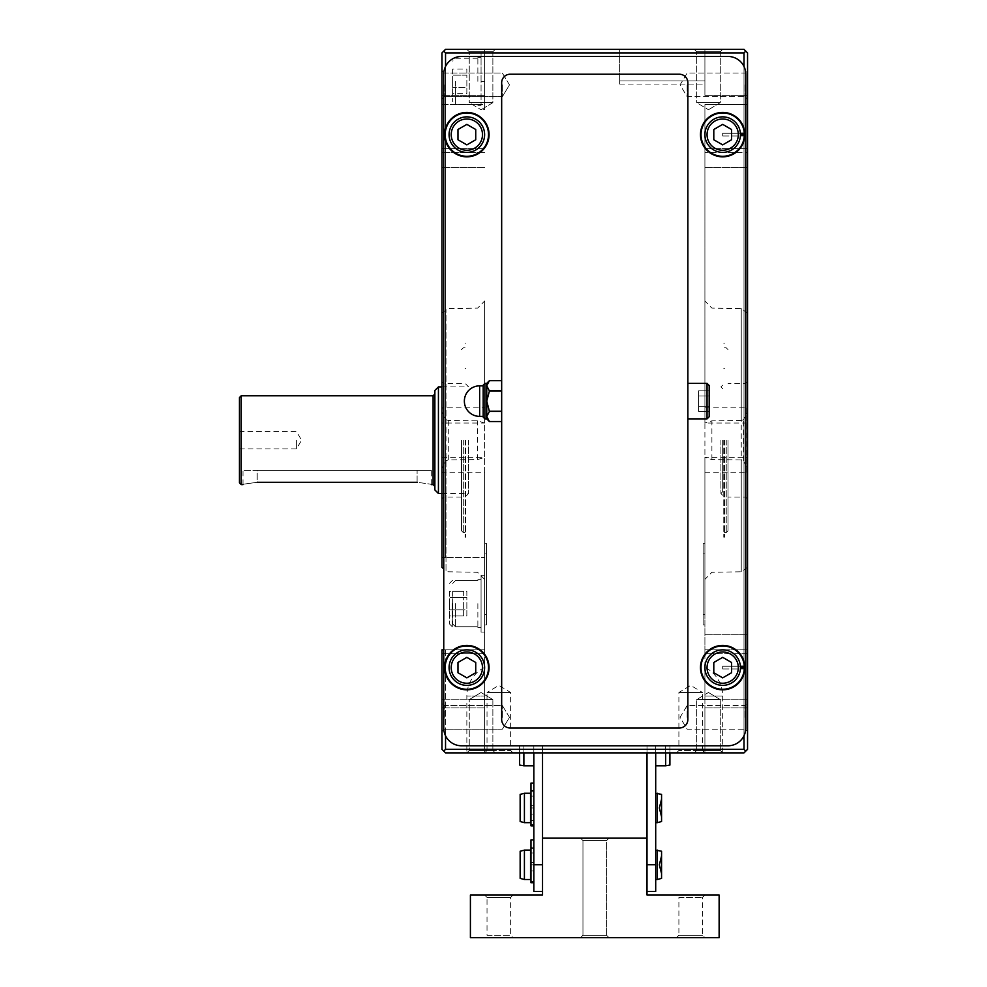 <?xml version="1.0" encoding="UTF-8"?>
<svg xmlns="http://www.w3.org/2000/svg" width="987" height="987" viewBox="0 0 987 987"><rect width="100%" height="100%" fill="white"/><g stroke="black" fill="none" stroke-linecap="round" stroke-linejoin="round"><path stroke-width="0.74" stroke-dasharray="4.93 3.7" d="M719.128 895.012L647.003 895.012L647.003 838.16L601.638 838.16L647.003 838.16L647.003 891.409L647.003 838.16L542.529 838.16L542.529 891.409L542.529 745.777L647.003 745.777L533.831 745.777L533.831 765.813L533.831 745.777L523.875 745.777L523.875 765.813L523.875 745.777L519.618 745.777L523.875 745.777L523.875 765.813L533.831 765.813L533.831 745.777L519.618 745.777L519.618 765.061L519.618 745.777L523.875 745.777L519.618 745.777L519.618 765.061L523.875 765.813M669.914 752.884L669.914 745.777L669.914 752.884L669.914 745.777L669.914 752.884L665.657 752.884L669.914 752.884L665.657 752.884L665.657 745.777L669.914 745.777L655.701 745.777L669.914 745.777L655.701 745.777L669.914 745.777L655.701 745.777L655.701 765.813L655.701 745.777L655.701 765.813L655.701 745.777L655.701 752.884L665.657 752.884L665.657 745.777L655.701 745.777L655.701 752.884L665.657 752.884L533.831 752.884L655.701 752.884L655.701 745.777L655.701 752.884L655.701 745.777L655.701 752.884L669.914 752.884L669.914 745.777L669.914 765.061L669.914 745.777L665.657 745.777L665.657 765.813L665.657 745.777L669.914 745.777L669.914 765.061L655.701 765.813M470.404 895.012L542.529 895.012L542.529 838.16L601.638 838.16L542.529 838.16L542.529 745.777L519.618 745.777L533.831 745.777L533.831 765.813M523.875 752.884L523.875 745.777L533.831 745.777L533.831 752.884L519.618 752.884L519.618 745.777L533.831 745.777L533.831 752.884L533.831 745.777L533.831 752.884L533.831 745.777L533.831 752.884L519.618 752.884L523.875 752.884L523.875 745.777L523.875 752.884L523.875 745.777L523.875 752.884L519.618 752.884L519.618 745.777L519.618 752.884M665.657 752.884L665.657 765.813M647.003 891.409L655.701 891.409L655.701 745.777L647.003 745.777L647.003 838.16L647.003 745.777L655.701 745.777L655.701 752.884M533.831 807.958L533.831 790.34L533.831 807.958L533.745 793.967L533.831 807.958L530.981 807.958L530.981 814.139L530.981 807.958L533.831 807.958M533.831 850.819L533.745 864.809L533.831 850.819M533.831 847.364L533.831 862.589L533.831 847.364L530.981 847.191L530.981 852.978L533.745 852.978L530.981 852.978L533.745 852.978L530.981 852.978L530.981 870.99L530.981 864.809L533.831 864.809L533.831 862.589L533.831 864.809L530.981 864.809L530.981 870.99L533.745 870.99L533.745 879.516L533.745 870.99L533.745 879.516L533.745 870.99L530.981 870.99L530.981 864.809L533.831 864.809L530.981 864.809L530.981 847.364L533.831 847.364M657.305 879.516L657.305 850.103L661.561 851.238L661.561 878.381L661.561 851.238L661.561 855.988L659.341 864.809L661.561 873.631L659.341 864.809L661.561 855.988L661.561 878.381L657.305 879.516L657.305 850.103L657.305 879.516L655.701 879.516L655.701 850.103L655.701 879.516M661.561 873.631L659.341 864.809L661.561 855.988M661.561 794.387L661.561 821.529M657.305 793.252L657.305 822.664M661.561 816.78L659.341 807.958L661.561 799.137M533.831 873.655L533.831 882.711L533.831 873.655M530.537 864.809L530.537 850.103L530.537 879.516L524.418 879.516L524.418 850.103L524.418 879.516L524.418 850.103L530.537 850.103L530.537 864.809M524.418 850.103L520.149 851.238L520.149 878.381L520.149 851.238L520.149 878.381L524.418 879.516M542.529 745.777L542.529 752.884L542.529 745.777M542.529 891.409L533.831 891.409L533.831 752.884M533.831 825.255L533.831 783.086L533.831 825.255L530.981 825.255L530.981 814.139L533.745 814.139L533.745 822.664L533.745 814.139L530.981 814.139L530.981 825.86L530.981 783.086M533.831 882.107L530.981 882.107L533.831 882.711L533.831 839.937L533.831 882.711L533.831 839.937L533.831 882.107L530.981 882.107L530.981 870.99L533.745 870.99L530.981 870.99L530.981 882.711L530.981 839.937L530.981 882.711L530.981 839.937L533.831 839.937M676.49 895.012L704.915 895.012L676.49 895.012L678.896 897.417L702.51 897.417L678.896 897.417L678.896 935.244L702.51 935.244L678.896 935.244L676.49 937.65L704.915 937.65L676.49 937.65M580.553 937.65L608.979 937.65L580.553 937.65L608.979 937.65L580.553 937.65L582.959 935.244L606.573 935.244L582.959 935.244L582.959 840.566L606.573 840.566L582.959 840.566L580.553 838.16L608.979 838.16L580.553 838.16L587.894 838.16L580.553 838.16L582.959 840.566L606.573 840.566L582.959 840.566L582.959 935.244L606.573 935.244L582.959 935.244L580.553 937.65M484.617 937.65L513.043 937.65L484.617 937.65L487.023 935.244L510.637 935.244L487.023 935.244L487.023 897.417L510.637 897.417L487.023 897.417L484.617 895.012L513.043 895.012L484.617 895.012M470.404 937.65L719.128 937.65M655.701 864.809L655.701 850.103L655.701 864.809M655.701 807.958L655.701 822.664L655.701 807.958M530.537 793.252L530.537 822.664M530.981 796.127L533.745 796.127L530.981 796.127L530.981 791.71L530.981 796.127M524.418 793.252L524.418 822.664M520.149 794.387L520.149 821.529M587.894 838.16L601.638 838.16L587.894 838.16M530.981 864.809L530.981 862.589L530.981 864.809L533.831 864.809L530.981 864.809M530.981 807.958L530.981 790.34L530.981 807.958M501.667 411.209L501.667 391.025L501.667 411.209L501.667 391.025L501.667 411.209L489.416 411.209L486.751 416.502L489.416 421.548L501.667 421.548L501.667 411.209L501.667 421.548L489.416 421.548L486.751 418.883L484.975 418.883L484.975 383.351L484.975 418.883L484.975 383.351L484.975 418.883L484.975 383.351L484.975 418.883L486.751 418.883L486.751 416.502L486.751 418.883L486.751 416.502L489.416 411.456L486.751 401.117L489.416 390.778L486.751 385.732L489.416 380.686L501.667 380.686L501.667 391.025L501.667 380.686L501.667 390.778L501.667 380.686L489.416 380.686L486.751 385.732L486.751 383.351L486.751 385.732L489.416 390.778L501.667 390.778L489.416 390.778L501.667 391.025L501.667 411.456L501.667 391.025L501.667 411.209L501.667 391.025L489.416 391.025L486.751 401.117L486.751 385.732L486.751 401.117L489.416 411.209L501.667 411.209L489.416 411.209L486.751 401.117L486.751 416.502L486.751 401.117L489.416 391.025L486.751 385.732L489.416 380.686L501.667 380.686L489.416 380.686L501.667 380.686L489.416 380.686L486.751 385.732L486.751 401.117L486.751 385.732L489.416 390.778L501.667 390.778L489.416 391.025L501.667 390.778L489.416 391.025L501.667 391.025L489.416 391.025L486.751 385.732L489.416 380.686L486.751 385.732L486.751 383.351L486.751 416.502L489.416 421.548L501.667 421.548L501.667 411.456L501.667 421.548L501.667 411.456L501.667 421.548L489.416 421.548L501.667 421.548L489.416 421.548L501.667 421.548L489.416 421.548L486.751 416.502L486.751 418.883L486.751 416.502L489.416 411.456L501.667 411.456L489.416 411.209L486.751 416.502L486.751 401.117L489.416 391.025L486.751 401.117L489.416 411.209L501.667 411.456L489.416 411.456L501.667 411.209L489.416 411.456L501.667 411.456L489.416 411.456L486.751 401.117L486.751 385.732L489.416 391.025L486.751 385.732L489.416 380.686L501.667 380.686L489.416 380.686L486.751 383.351L489.416 380.686L501.667 380.686L501.667 391.025L489.416 391.025L486.751 401.117L486.751 416.502L489.416 411.456L486.751 416.502L489.416 421.548L486.751 416.502L486.751 401.117L489.416 391.025M740.398 133.27L722.681 133.27L740.398 133.27A17.766 17.766 0 0 0 722.003 116.873A17.766 17.766 0 0 0 704.915 134.627A17.766 17.766 0 0 0 722.472 152.393A17.766 17.766 0 0 0 740.398 133.27A17.766 17.766 0 0 0 722.003 116.873A17.766 17.766 0 0 0 704.915 134.627A17.766 17.766 0 0 0 722.472 152.393A17.766 17.766 0 0 0 740.398 133.27L744.309 133.27L744.346 134.207A21.677 21.677 0 0 0 711.997 115.775A21.677 21.677 0 0 0 711.183 152.997A21.677 21.677 0 0 0 744.309 135.984L722.681 135.984L722.681 133.27L722.681 135.984L722.681 133.27L722.681 135.984L744.309 135.984L744.346 135.046L744.309 135.984A21.677 21.677 0 0 1 711.183 152.997A21.677 21.677 0 0 1 711.997 115.775A21.677 21.677 0 0 1 744.346 134.207L740.447 134.207M740.398 666.25L722.681 666.25L740.398 666.25A17.766 17.766 0 0 0 722.003 649.853A17.766 17.766 0 0 0 704.915 667.607A17.766 17.766 0 0 0 722.472 685.373A17.766 17.766 0 0 0 740.398 666.25A17.766 17.766 0 0 0 722.003 649.853A17.766 17.766 0 0 0 704.915 667.607A17.766 17.766 0 0 0 722.472 685.373A17.766 17.766 0 0 0 740.398 666.25L744.309 666.25L744.346 667.187A21.677 21.677 0 0 0 711.997 648.755A21.677 21.677 0 0 0 711.183 685.977A21.677 21.677 0 0 0 744.309 668.964L722.681 668.964L722.681 666.25L722.681 668.964L722.681 666.25L722.681 668.964L744.309 668.964L744.346 668.026L744.309 668.964A21.677 21.677 0 0 1 711.183 685.977A21.677 21.677 0 0 1 711.997 648.755A21.677 21.677 0 0 1 744.346 667.187L740.447 667.187M676.49 752.884L678.896 750.478L678.896 692.479L690.703 685.385L702.51 692.479L678.896 692.479L702.51 692.479L702.51 750.478L678.896 750.478L702.51 750.478L704.915 752.884L704.915 696.032L722.681 696.032L704.915 696.032L704.915 667.385L704.915 752.884L704.915 707.938L704.915 752.884L676.49 752.884L744.001 752.884L747.554 749.33L747.554 52.903L744.001 49.35L619.639 49.35L619.639 80.946L619.639 49.35L704.915 49.35L704.915 95.357L704.915 49.35L704.915 84.055L704.915 49.35L744.001 49.35L745.777 51.127L744.001 52.903L744.001 749.33L445.532 749.33L445.532 649.841L443.755 649.841L443.755 728.011A17.766 17.766 0 0 0 461.521 745.777L728.011 745.777A17.766 17.766 0 0 0 745.777 728.011L745.777 74.222A17.766 17.766 0 0 0 728.011 56.456L461.521 56.456A17.766 17.766 0 0 0 443.755 74.222L443.755 728.011A17.766 17.766 0 0 0 461.521 745.777L728.011 745.777A17.766 17.766 0 0 0 745.777 728.011L745.777 74.222A17.766 17.766 0 0 0 728.011 56.456L461.521 56.456A17.766 17.766 0 0 0 443.755 74.222L443.755 568.931L446.001 570.905L446.001 309.499L446.001 419.722L448.283 420.462L477.634 420.832L484.617 423.041L484.617 407.853L441.979 407.853L441.979 148.605L441.979 557.458L441.979 313.027L441.979 411.53L446.001 419.722M444.643 134.627A22.207 22.207 0 0 0 477.955 153.861A22.207 22.207 0 0 0 477.955 115.393A22.207 22.207 0 0 0 444.643 134.627A22.207 22.207 0 0 0 477.955 153.861A22.207 22.207 0 0 0 477.955 115.393A22.207 22.207 0 0 0 444.643 134.627A22.207 22.207 0 0 0 477.955 153.861A22.207 22.207 0 0 0 477.955 115.393A22.207 22.207 0 0 0 444.643 134.627M700.474 134.627A22.207 22.207 0 0 0 733.785 153.861A22.207 22.207 0 0 0 733.785 115.393A22.207 22.207 0 0 0 700.474 134.627A22.207 22.207 0 0 0 733.785 153.861A22.207 22.207 0 0 0 733.785 115.393A22.207 22.207 0 0 0 700.474 134.627A22.207 22.207 0 0 0 733.785 153.861A22.207 22.207 0 0 0 733.785 115.393A22.207 22.207 0 0 0 700.474 134.627M444.643 667.607A22.207 22.207 0 0 0 477.955 686.841A22.207 22.207 0 0 0 477.955 648.373A22.207 22.207 0 0 0 444.643 667.607A22.207 22.207 0 0 0 477.955 686.841A22.207 22.207 0 0 0 477.955 648.373A22.207 22.207 0 0 0 444.643 667.607A22.207 22.207 0 0 0 477.955 686.841A22.207 22.207 0 0 0 477.955 648.373A22.207 22.207 0 0 0 444.643 667.607M700.474 667.607A22.207 22.207 0 0 0 733.785 686.841A22.207 22.207 0 0 0 733.785 648.373A22.207 22.207 0 0 0 700.474 667.607A22.207 22.207 0 0 0 733.785 686.841A22.207 22.207 0 0 0 733.785 648.373A22.207 22.207 0 0 0 700.474 667.607A22.207 22.207 0 0 0 733.785 686.841A22.207 22.207 0 0 0 733.785 648.373A22.207 22.207 0 0 0 700.474 667.607M679.327 728.011A8.525 8.525 0 0 0 687.865 719.486L687.865 82.748A8.525 8.525 0 0 0 679.327 74.222L510.205 74.222A8.525 8.525 0 0 0 501.667 82.748L501.667 719.486A8.525 8.525 0 0 0 510.205 728.011L679.327 728.011A8.525 8.525 0 0 0 687.865 719.486L687.865 82.748A8.525 8.525 0 0 0 679.327 74.222L510.205 74.222A8.525 8.525 0 0 0 501.667 82.748L501.667 719.486A8.525 8.525 0 0 0 510.205 728.011L679.327 728.011A8.525 8.525 0 0 0 687.865 719.486L687.865 82.748A8.525 8.525 0 0 0 679.327 74.222L510.205 74.222A8.525 8.525 0 0 0 501.667 82.748L501.667 719.486A8.525 8.525 0 0 0 510.205 728.011L679.327 728.011M687.865 401.117L687.865 418.883L687.865 401.117M445.174 667.607A21.677 21.677 0 0 0 477.683 686.372A21.677 21.677 0 0 0 477.683 648.841A21.677 21.677 0 0 0 445.174 667.607A21.677 21.677 0 0 0 477.683 686.372A21.677 21.677 0 0 0 477.683 648.841A21.677 21.677 0 0 0 445.174 667.607A21.677 21.677 0 0 0 477.683 686.372A21.677 21.677 0 0 0 477.683 648.841A21.677 21.677 0 0 0 445.174 667.607M449.085 667.607A17.766 17.766 0 0 0 475.734 682.992A17.766 17.766 0 0 0 475.734 652.222A17.766 17.766 0 0 0 449.085 667.607A17.766 17.766 0 0 0 475.734 682.992A17.766 17.766 0 0 0 475.734 652.222A17.766 17.766 0 0 0 449.085 667.607A17.766 17.766 0 0 0 475.734 682.992A17.766 17.766 0 0 0 475.734 652.222A17.766 17.766 0 0 0 449.085 667.607M445.174 134.627A21.677 21.677 0 0 0 477.683 153.392A21.677 21.677 0 0 0 477.683 115.861A21.677 21.677 0 0 0 445.174 134.627A21.677 21.677 0 0 0 477.683 153.392A21.677 21.677 0 0 0 477.683 115.861A21.677 21.677 0 0 0 445.174 134.627A21.677 21.677 0 0 0 477.683 153.392A21.677 21.677 0 0 0 477.683 115.861A21.677 21.677 0 0 0 445.174 134.627M449.085 134.627A17.766 17.766 0 0 0 475.734 150.012A17.766 17.766 0 0 0 475.734 119.242A17.766 17.766 0 0 0 449.085 134.627A17.766 17.766 0 0 0 475.734 150.012A17.766 17.766 0 0 0 475.734 119.242A17.766 17.766 0 0 0 449.085 134.627A17.766 17.766 0 0 0 475.734 150.012A17.766 17.766 0 0 0 475.734 119.242A17.766 17.766 0 0 0 449.085 134.627M740.447 668.026L744.346 668.026A21.677 21.677 0 0 1 711.997 686.458A21.677 21.677 0 0 1 711.183 649.236A21.677 21.677 0 0 1 744.309 666.25M740.447 135.046L744.346 135.046A21.677 21.677 0 0 1 711.997 153.478A21.677 21.677 0 0 1 711.183 116.256A21.677 21.677 0 0 1 744.309 133.27M731.564 662.474L722.681 657.354L713.798 662.474L713.798 672.739L722.681 677.859L731.564 672.739L731.564 662.474L731.564 672.739L722.681 677.859L713.798 672.739L713.798 662.474L722.681 657.354L731.564 662.474L731.564 672.739L722.681 677.859L713.798 672.739L713.798 662.474L722.681 657.354L731.564 662.474M475.734 129.494L466.851 124.374L457.968 129.494L457.968 139.759L466.851 144.879L475.734 139.759L475.734 129.494L475.734 139.759L466.851 144.879L457.968 139.759L457.968 129.494L466.851 124.374L475.734 129.494L475.734 139.759L466.851 144.879L457.968 139.759L457.968 129.494L466.851 124.374L475.734 129.494M731.564 129.494L722.681 124.374L713.798 129.494L713.798 139.759L722.681 144.879L731.564 139.759L731.564 129.494L731.564 139.759L722.681 144.879L713.798 139.759L713.798 129.494L722.681 124.374L731.564 129.494L731.564 139.759L722.681 144.879L713.798 139.759L713.798 129.494L722.681 124.374L731.564 129.494M475.734 662.474L466.851 657.354L457.968 662.474L457.968 672.739L466.851 677.859L475.734 672.739L475.734 662.474L475.734 672.739L466.851 677.859L457.968 672.739L457.968 662.474L466.851 657.354L475.734 662.474L475.734 672.739L466.851 677.859L457.968 672.739L457.968 662.474L466.851 657.354L475.734 662.474M709.184 401.117L709.184 416.748L709.184 385.485L709.184 416.748L709.184 385.485L709.184 416.748L709.184 385.485L709.184 416.748L707.05 418.883L707.05 383.351L707.05 418.883L707.05 383.351L707.05 418.883L707.05 383.351L707.05 418.883L687.865 418.883L707.05 418.883L707.05 383.351L687.865 383.351L707.05 383.351L709.184 385.485L709.184 401.117M709.184 411.369L709.184 390.864L709.184 411.369L709.184 390.864L709.184 411.369L698.525 411.369L698.525 406.249L709.184 406.249L698.525 406.249L698.525 411.369L709.184 411.369L698.525 411.369L698.525 395.984L698.525 406.249L709.184 406.249L698.525 406.249L698.525 411.369L698.525 395.984L709.184 395.984L709.184 390.864L709.184 395.984L709.184 390.864L709.184 395.984L698.525 395.984L698.525 390.864L709.184 390.864L698.525 390.864L698.525 406.249L698.525 395.984L709.184 395.984L698.525 395.984L698.525 390.864L698.525 395.984L709.184 395.984L698.525 395.984L698.525 390.864L709.184 390.864L698.525 390.864L698.525 406.249L709.184 406.249L698.525 406.249L698.525 411.369L709.184 411.369M483.198 401.117L483.198 417.106L483.198 401.117M501.667 411.456L489.416 411.456L486.751 401.117L489.416 411.209M501.667 391.025L489.416 390.778M486.751 418.883L489.416 421.548L501.667 421.548L489.416 421.548L486.751 418.883L484.975 418.883L484.975 383.351L486.751 383.351L486.751 416.502L489.416 411.456M728.011 745.777A17.766 17.766 0 0 0 745.777 728.011L745.777 74.222A17.766 17.766 0 0 0 728.011 56.456L461.521 56.456A17.766 17.766 0 0 0 443.755 74.222L443.755 728.011A17.766 17.766 0 0 0 461.521 745.777L728.011 745.777M501.667 390.778L501.667 380.686L501.667 390.778L501.667 380.686L489.416 380.686L486.751 383.351L484.975 383.351L483.198 385.127L483.198 417.106L484.975 418.883L483.198 417.106M707.05 667.607A15.632 15.632 0 0 0 730.503 681.141A15.632 15.632 0 0 0 730.503 654.073A15.632 15.632 0 0 0 707.05 667.607M704.915 667.607A17.766 17.766 0 0 0 731.564 682.992A17.766 17.766 0 0 0 731.564 652.222A17.766 17.766 0 0 0 704.915 667.607M451.219 667.607A15.632 15.632 0 0 0 474.673 681.141A15.632 15.632 0 0 0 474.673 654.073A15.632 15.632 0 0 0 451.219 667.607M707.05 134.627A15.632 15.632 0 0 0 730.503 148.161A15.632 15.632 0 0 0 730.503 121.093A15.632 15.632 0 0 0 707.05 134.627M704.915 134.627A17.766 17.766 0 0 0 731.564 150.012A17.766 17.766 0 0 0 731.564 119.242A17.766 17.766 0 0 0 704.915 134.627M451.219 134.627A15.632 15.632 0 0 0 474.673 148.161A15.632 15.632 0 0 0 474.673 121.093A15.632 15.632 0 0 0 451.219 134.627M698.525 395.984L709.184 395.984L698.525 395.984L698.525 390.864L698.525 406.249L698.525 395.984M698.525 406.249L709.184 406.249L698.525 406.249L698.525 411.369L698.525 406.249M513.043 752.884L510.637 750.478L510.637 692.479L498.83 685.385L487.023 692.479L510.637 692.479L487.023 692.479L487.023 750.478L510.637 750.478L487.023 750.478L484.617 752.884L484.617 699.178L484.617 752.884L513.043 752.884L445.532 752.884L443.755 751.107L445.532 749.33M704.915 752.884L445.532 752.884L441.979 749.33L441.979 649.841L441.979 653.764L441.979 649.841L484.617 649.841L484.617 472.218L441.979 472.218L441.979 457.363L441.979 567.377M484.617 752.884L484.617 667.385L484.617 752.884L445.532 752.884L441.979 749.33L441.979 707.938L441.979 749.33L443.755 751.107M694.256 752.884L722.681 752.884L694.256 752.884L722.681 752.884L694.256 752.884L696.662 750.478L720.276 750.478L696.662 750.478L696.662 699.586L720.276 699.586L696.662 699.586L720.276 699.586L696.662 699.586L696.662 750.478L720.276 750.478L696.662 750.478L694.256 752.884M466.851 752.884L469.257 750.478L469.257 699.586L492.871 699.586L481.064 692.492L492.871 699.586L469.257 699.586L492.871 699.586L469.257 699.586L469.257 750.478L492.871 750.478L469.257 750.478L492.871 750.478L469.257 750.478L466.851 752.884L495.277 752.884L466.851 752.884L495.277 752.884L466.851 752.884L466.851 696.032L484.617 696.032L466.851 696.032A31.979 31.979 0 0 1 484.617 667.385M241.223 395.787L241.223 484.617M417.106 482.285L417.106 470.404L417.106 482.285C435.44 484.827 435.44 484.827 417.106 482.285L257.212 482.285C238.879 484.827 238.879 484.827 257.212 482.285L257.212 470.404L242.999 470.404L431.319 470.404L257.212 470.404L257.212 482.285M484.617 472.218L484.617 457.363L477.634 459.572L448.283 459.942L446.001 460.682L441.979 468.862M441.979 457.363L484.617 457.363L484.617 301.01L484.617 423.041L441.979 423.041L441.979 407.853M441.979 469.096L441.979 472.378M442.472 472.378L441.979 470.614M441.979 409.79L441.979 408.026M442.472 408.026L441.979 411.32M441.979 411.53L441.979 423.041M484.617 407.853L484.617 699.178L484.617 649.841L445.532 649.841L445.532 735.759M484.617 104.585L484.617 49.35L484.617 104.585L441.979 104.585L441.979 95.357L441.979 148.605L441.979 104.585L484.617 104.585M484.617 624.968L484.617 553.904L484.617 624.968L486.394 624.968L486.394 543.245L484.617 543.245L484.617 553.904L484.617 543.245L486.394 543.245L486.394 624.968L484.617 624.968M484.617 575.224L484.617 632.075L484.617 575.224L484.617 632.075L484.617 575.224L481.064 575.224L484.617 575.224L481.064 575.224L481.064 632.075L484.617 632.075L481.064 632.075L481.064 575.224L484.617 575.224M484.617 52.903L484.617 109.754L484.617 52.903L481.064 52.903L484.617 52.903M704.915 104.585L704.915 152.393L704.915 104.585L747.554 104.585L747.554 148.605L747.554 52.903L747.554 104.585L704.915 104.585M741.249 420.462L711.898 420.832L704.915 423.041L704.915 152.393L704.915 653.764L704.915 457.363L711.898 459.572L741.249 459.942L741.249 571.781L741.249 308.623L741.249 420.462L743.532 419.722L747.554 411.53L747.554 423.041L747.554 167.494L747.554 649.841L747.554 457.363L747.554 468.862L743.532 460.682L741.249 459.942M704.915 653.764L704.915 707.938L704.915 653.764L747.554 653.764L747.554 699.178L747.554 649.841L747.554 653.764L704.915 653.764M747.554 423.041L704.915 423.041L704.915 579.394L704.915 457.363L747.554 457.363M704.915 624.968L704.915 614.309L704.915 624.968L703.139 624.968L703.139 543.245L704.915 543.245L704.915 614.309L704.915 543.245L703.139 543.245L703.139 624.968L704.915 624.968M747.06 472.378L747.06 408.026M747.554 472.378L747.554 470.614M747.554 409.79L747.554 408.026M704.915 407.853L747.554 407.853M704.915 472.218L747.554 472.218M745.777 51.127L747.554 52.903L744.001 49.35L445.532 49.35L441.979 52.903L441.979 557.458L484.617 557.458L441.979 557.458L484.617 557.458L445.532 557.458L445.532 52.903L443.755 51.127L445.532 49.35L441.979 52.903L441.979 95.357L441.979 52.903L443.755 51.127M744.001 52.903L445.532 52.903M694.256 49.35L722.681 49.35L694.256 49.35L722.681 49.35L694.256 49.35L696.662 51.756L720.276 51.756L696.662 51.756L720.276 51.756L696.662 51.756L694.256 49.35M466.851 49.35L495.277 49.35L466.851 49.35L495.277 49.35L466.851 49.35L469.257 51.756L492.871 51.756L469.257 51.756L492.871 51.756L469.257 51.756L466.851 49.35M484.617 49.35L445.532 49.35L484.617 49.35M744.001 735.759L744.001 66.474M443.755 557.458L445.532 557.458L445.532 66.474M441.979 440.202L441.979 381.574L441.979 440.202M441.979 557.458L441.979 472.218M441.979 84.882L441.979 99.095L441.979 84.882M441.979 717.352L441.979 703.139L441.979 717.352M441.979 653.764L441.979 707.938L441.979 653.764L484.617 653.764L441.979 653.764M747.554 152.393L747.554 167.494L747.554 148.605L747.554 152.393L704.915 152.393L747.554 152.393M747.554 84.882L747.554 99.095L747.554 84.882M747.554 717.352L747.554 703.139L747.554 717.352M744.001 749.33L745.777 751.107L744.001 752.884L745.777 751.107M747.554 440.202L747.554 381.574L747.554 440.202M704.915 95.357L747.554 95.357L704.915 95.357M704.915 649.841L747.554 649.841L704.915 649.841M704.915 707.938L747.554 707.938L704.915 707.938M745.148 84.882L745.148 96.689L745.148 84.882M687.149 84.882L687.149 96.689L687.149 84.882M745.148 717.352L745.148 705.545L745.148 717.352M687.149 717.352L687.149 705.545L687.149 717.352M502.383 84.882L502.383 96.689L502.383 84.882M444.384 84.882L444.384 96.689L444.384 84.882M484.617 649.841L441.979 649.841L484.617 649.841M484.617 152.393L441.979 152.393L484.617 152.393M484.617 95.357L441.979 95.357L484.617 95.357M484.617 707.938L441.979 707.938L484.617 707.938M502.383 717.352L502.383 705.545L502.383 717.352M444.384 717.352L444.384 705.545L444.384 717.352M722.681 440.202L722.681 491.723L722.681 440.202M720.905 440.202L720.905 493.5L720.905 440.202M724.458 440.202L724.458 537.212L724.458 440.202M723.779 440.202L723.779 537.212L723.779 440.202M728.011 440.202L728.011 530.809L728.011 440.202M745.777 440.202L745.777 497.053L745.777 440.202M708.469 692.492L720.276 699.586L708.469 692.492L696.662 699.586L708.469 692.492M696.662 102.648L720.276 102.648L696.662 102.648L696.662 51.756L696.662 102.648L720.276 102.648L696.662 102.648L708.469 109.742L696.662 102.648M469.257 102.648L492.871 102.648L469.257 102.648L469.257 51.756L469.257 102.648L492.871 102.648L469.257 102.648L481.064 109.742L469.257 102.648M481.064 603.649L481.064 627.633L481.064 603.649M481.064 632.075L484.617 632.075L481.064 632.075L481.064 575.224L481.064 632.075M481.064 81.329L481.064 52.903L481.064 105.313L481.064 57.345L481.064 81.329L484.617 81.329L481.064 81.329M477.868 603.649L477.868 627.633L477.868 603.649M452.28 603.649L452.28 626.745L452.28 603.649M449.443 603.649L449.443 623.907L449.443 603.649M449.443 615.962L449.443 609.806L449.443 615.962L463.656 615.962L463.656 609.806L449.443 609.806L449.443 597.493L449.443 609.806L463.656 609.806L463.656 615.962M449.443 591.336L449.443 597.493L449.443 591.336L463.656 591.336L463.656 597.493L463.656 591.336M455.476 603.649L455.476 626.745L455.476 603.649M452.638 603.649L452.638 623.907L452.638 603.649M452.638 615.962L452.638 609.806L452.638 615.962L466.851 615.962L466.851 609.806L452.638 609.806L452.638 597.493L452.638 609.806L466.851 609.806L466.851 615.962M452.638 591.336L452.638 597.493L452.638 591.336L466.851 591.336L466.851 597.493L466.851 591.336M477.868 81.329L477.868 57.345L477.868 81.329M455.476 81.329L455.476 104.425L455.476 81.329M452.638 81.329L452.638 101.587L452.638 81.329M452.638 93.642L452.638 87.485L452.638 93.642L466.851 93.642L466.851 87.485L452.638 87.485L452.638 75.172L452.638 87.485L466.851 87.485L466.851 93.642M452.638 69.016L452.638 75.172L452.638 69.016L466.851 69.016L466.851 75.172L466.851 69.016M463.656 597.493L449.443 597.493L463.656 597.493L463.656 609.806L463.656 597.493M466.851 597.493L452.638 597.493L466.851 597.493L466.851 609.806L466.851 597.493M466.851 75.172L452.638 75.172L466.851 75.172L466.851 87.485L466.851 75.172M443.755 440.202L443.755 497.053L443.755 440.202M461.521 440.202L461.521 530.809L461.521 440.202M465.074 440.202L465.074 537.212L465.074 440.202M465.753 440.202L465.753 537.212L465.753 440.202M468.628 440.202L468.628 493.5L468.628 440.202M438.425 386.904L438.425 493.5M434.872 390.457L434.872 489.947M434.872 440.202L434.872 486.394L434.872 440.202M239.446 397.564L239.446 482.84M239.446 440.202L239.446 448.937L239.446 440.202M296.384 440.202L296.384 448.937L296.384 440.202M619.639 80.946L619.639 84.055L619.639 80.946L704.915 80.946L619.639 80.946M533.831 745.777L655.701 745.777L533.831 745.777M665.657 745.777L655.701 745.777L665.657 745.777M542.529 864.76L533.831 864.76M647.003 864.76L655.701 864.76M530.981 848.561L533.831 848.561L530.981 848.561M530.981 881.403L533.831 881.403L530.981 881.403M530.981 862.589L533.831 862.589L530.981 862.589M530.981 791.71L533.831 791.71L530.981 791.71M530.981 824.552L533.831 824.552L530.981 824.552M530.981 805.737L533.831 805.737L530.981 805.737M530.981 790.513L533.831 790.513L530.981 790.513M479.645 401.117L479.645 385.843A15.274 15.274 0 0 0 464.359 401.117A15.274 15.274 0 0 0 479.645 416.391L479.645 401.117M433.096 395.787L433.096 484.617M704.915 167.494L747.554 167.494L704.915 167.494M704.915 148.605L747.554 148.605L704.915 148.605M704.915 634.74L747.554 634.74L704.915 634.74M704.915 699.178L747.554 699.178L704.915 699.178M484.617 167.494L441.979 167.494L484.617 167.494M484.617 148.605L441.979 148.605L484.617 148.605M484.617 699.178L441.979 699.178L484.617 699.178M743.532 460.682L743.532 419.722M711.898 459.572L711.898 420.832M726.235 440.202L726.235 532.585L726.235 440.202M703.139 614.309L704.915 614.309L703.139 614.309M703.139 553.904L704.915 553.904L703.139 553.904M486.394 614.309L484.617 614.309L486.394 614.309M486.394 553.904L484.617 553.904L486.394 553.904M477.634 459.572L477.634 420.832M448.283 459.942L448.283 420.462M446.001 460.682L446.001 570.905L448.283 571.781L477.634 572.287L484.617 579.394M463.298 440.202L463.298 532.585L463.298 440.202M657.305 850.103L655.701 850.103M533.745 820.394L530.981 820.394M606.573 935.244L608.979 937.65L606.573 935.244L606.573 840.566L608.979 838.16L606.573 840.566L606.573 935.244M704.915 895.012L702.51 897.417L702.51 935.244L704.915 937.65M513.043 895.012L510.637 897.417L510.637 935.244L513.043 937.65M530.981 847.191L533.831 847.191L530.981 847.191M530.981 882.711L533.831 882.711M530.981 790.34L533.831 790.34L530.981 790.34M479.645 416.391L483.198 416.391L479.645 416.391A15.274 15.274 0 0 1 464.359 401.117A15.274 15.274 0 0 0 479.645 416.391L483.198 416.391M479.645 385.843L483.198 385.843L479.645 385.843A15.274 15.274 0 0 0 464.359 401.117A15.274 15.274 0 0 1 479.645 385.843L483.198 385.843M707.05 383.351L709.184 385.485L707.05 383.351L687.865 383.351M707.05 418.883L709.184 416.748L707.05 418.883L687.865 418.883M486.751 383.351L484.975 383.351L483.198 385.127M745.148 96.689L747.554 99.095L745.148 96.689L687.149 96.689L680.055 84.882L687.149 73.075L745.148 73.075L747.554 70.669L745.148 73.075L687.149 73.075L680.055 84.882L687.149 96.689L745.148 96.689M745.148 729.159L747.554 731.564L745.148 729.159L687.149 729.159L680.055 717.352L687.149 705.545L745.148 705.545L747.554 703.139L745.148 705.545L687.149 705.545L680.055 717.352L687.149 729.159L745.148 729.159M509.477 84.882L502.383 73.075L444.384 73.075L441.979 70.669L444.384 73.075L502.383 73.075L509.477 84.882L502.383 96.689L444.384 96.689L441.979 99.095L444.384 96.689L502.383 96.689L509.477 84.882M509.477 717.352L502.383 705.545L444.384 705.545L441.979 703.139L444.384 705.545L502.383 705.545L509.477 717.352L502.383 729.159L444.384 729.159L441.979 731.564L444.384 729.159L502.383 729.159L509.477 717.352M747.554 313.027L741.249 308.623L711.898 308.117L704.915 301.01M747.554 567.377L741.249 571.781L711.898 572.287L704.915 579.394M722.681 388.681L720.905 386.904L724.458 383.351M722.681 491.723L720.905 493.5L724.458 497.053M724.458 368.706L723.779 368.706M724.458 511.698L723.779 511.698M724.458 343.192L723.779 343.192M724.458 537.212L723.779 537.212M728.011 349.595L726.235 347.819L724.458 347.819M728.011 530.809L726.235 532.585L724.458 532.585M747.554 381.574L745.777 383.351L728.011 383.351M747.554 498.83L745.777 497.053L728.011 497.053M720.276 750.478L722.681 752.884L720.276 750.478L720.276 699.586L720.276 750.478M492.871 750.478L495.277 752.884L492.871 750.478L492.871 699.586L492.871 750.478M481.064 692.492L469.257 699.586L481.064 692.492M708.469 109.742L720.276 102.648L720.276 51.756L722.681 49.35L720.276 51.756L720.276 102.648L708.469 109.742M481.064 109.742L492.871 102.648L492.871 51.756L495.277 49.35L492.871 51.756L492.871 102.648L481.064 109.742L484.617 109.754M481.064 579.665L477.868 579.665L481.064 579.665M481.064 627.633L477.868 627.633L481.064 627.633M452.638 583.391L455.476 580.553L477.868 580.553L452.28 580.553L449.443 583.391M452.638 623.907L455.476 626.745L477.868 626.745L452.28 626.745L449.443 623.907M481.064 57.345L477.868 57.345M481.064 105.313L477.868 105.313M477.868 58.233L455.476 58.233L452.638 61.071M477.868 104.425L455.476 104.425L452.638 101.587M722.681 752.884L722.681 696.032A31.979 31.979 0 0 0 704.915 667.385M441.979 313.027L448.283 308.623L477.634 308.117L484.617 301.01M461.521 383.351L443.755 383.351L441.979 381.574M461.521 497.053L443.755 497.053L441.979 498.83M465.074 532.585L463.298 532.585L461.521 530.809M465.074 347.819L463.298 347.819L461.521 349.595M465.753 343.192L465.074 343.192M465.753 537.212L465.074 537.212M465.753 368.706L465.074 368.706M465.753 511.698L465.074 511.698M441.979 493.5L468.628 493.5L465.074 497.053M441.979 386.904L468.628 386.904L465.074 383.351M239.446 448.937L296.384 448.937L301.627 440.202L296.384 431.467L239.446 431.467M242.999 484.617L242.999 470.404M431.319 484.617L431.319 470.404M619.639 84.055L704.915 84.055"/><path stroke-width="1.48" d="M533.831 765.813L523.875 765.813L523.875 752.884M669.914 752.884L669.914 765.061L665.657 765.813L665.657 752.884M523.875 765.813L519.618 765.061L519.618 752.884M657.305 850.103L657.305 879.516L661.561 878.381L661.561 851.238L655.701 850.103M661.561 855.988L659.341 864.809L661.561 873.631M657.305 793.252L657.305 822.664L661.561 821.529L661.561 794.387L655.701 793.252M661.561 799.137L659.341 807.958L661.561 816.78M542.529 752.884L542.529 838.16L542.529 752.884M533.831 752.884L533.831 891.409L542.529 891.409M647.003 895.012L719.128 895.012L719.128 937.65L470.404 937.65L470.404 895.012L542.529 895.012L542.529 838.16L647.003 838.16L647.003 895.012M647.003 891.409L655.701 891.409L655.701 752.884M647.003 752.884L647.003 838.16L647.003 752.884M530.537 822.664L530.537 793.252L524.418 793.252L524.418 822.664L530.537 822.664M524.418 822.664L520.149 821.529L520.149 794.387L524.418 793.252M530.537 879.516L530.537 850.103L524.418 850.103L524.418 879.516L530.537 879.516M524.418 879.516L520.149 878.381L520.149 851.238L524.418 850.103M533.831 839.937L530.981 839.937L530.981 882.711L533.831 882.107M533.831 783.086L530.981 783.086L530.981 825.86L533.831 825.255M489.416 421.548L486.751 416.502L489.416 421.548L501.667 421.548L489.416 421.548L486.751 416.502L486.751 418.883L489.416 421.548M489.416 411.456L486.751 416.502L486.751 401.117L489.416 411.456L501.667 411.456M489.416 391.025L486.751 401.117L486.751 385.732L489.416 391.025L501.667 391.025M489.416 380.686L486.751 385.732L486.751 383.351L489.416 380.686L501.667 380.686L489.416 380.686M489.416 411.209L501.667 411.209M489.416 390.778L501.667 390.778M740.447 134.207L744.346 134.207L744.309 133.27A21.677 21.677 0 0 0 711.183 116.256A21.677 21.677 0 0 0 711.997 153.478A21.677 21.677 0 0 0 744.346 135.046L740.447 135.046M744.309 133.27L740.398 133.27M740.447 667.187L744.346 667.187L744.309 666.25A21.677 21.677 0 0 0 711.183 649.236A21.677 21.677 0 0 0 711.997 686.458A21.677 21.677 0 0 0 744.346 668.026L740.447 668.026M744.309 666.25L740.398 666.25M728.011 745.777A17.766 17.766 0 0 0 745.777 728.011L745.777 74.222A17.766 17.766 0 0 0 728.011 56.456L461.521 56.456A17.766 17.766 0 0 0 443.755 74.222L443.755 728.011A17.766 17.766 0 0 0 461.521 745.777L728.011 745.777M679.327 728.011A8.525 8.525 0 0 0 687.865 719.486L687.865 82.748A8.525 8.525 0 0 0 679.327 74.222L510.205 74.222A8.525 8.525 0 0 0 501.667 82.748L501.667 719.486A8.525 8.525 0 0 0 510.205 728.011L679.327 728.011M700.474 667.607A22.207 22.207 0 0 0 733.785 686.841A22.207 22.207 0 0 0 733.785 648.373A22.207 22.207 0 0 0 700.474 667.607M704.915 667.607A17.766 17.766 0 0 0 731.564 682.992A17.766 17.766 0 0 0 731.564 652.222A17.766 17.766 0 0 0 704.915 667.607M707.05 667.607A15.632 15.632 0 0 0 730.503 681.141A15.632 15.632 0 0 0 730.503 654.073A15.632 15.632 0 0 0 707.05 667.607M722.681 677.859L731.564 672.739L731.564 662.474L722.681 657.354L713.798 662.474L713.798 672.739L722.681 677.859M444.643 667.607A22.207 22.207 0 0 0 477.955 686.841A22.207 22.207 0 0 0 477.955 648.373A22.207 22.207 0 0 0 444.643 667.607M445.174 667.607A21.677 21.677 0 0 0 477.683 686.372A21.677 21.677 0 0 0 477.683 648.841A21.677 21.677 0 0 0 445.174 667.607M449.085 667.607A17.766 17.766 0 0 0 475.734 682.992A17.766 17.766 0 0 0 475.734 652.222A17.766 17.766 0 0 0 449.085 667.607M451.219 667.607A15.632 15.632 0 0 0 474.673 681.141A15.632 15.632 0 0 0 474.673 654.073A15.632 15.632 0 0 0 451.219 667.607M466.851 677.859L475.734 672.739L475.734 662.474L466.851 657.354L457.968 662.474L457.968 672.739L466.851 677.859M700.474 134.627A22.207 22.207 0 0 0 733.785 153.861A22.207 22.207 0 0 0 733.785 115.393A22.207 22.207 0 0 0 700.474 134.627M704.915 134.627A17.766 17.766 0 0 0 731.564 150.012A17.766 17.766 0 0 0 731.564 119.242A17.766 17.766 0 0 0 704.915 134.627M707.05 134.627A15.632 15.632 0 0 0 730.503 148.161A15.632 15.632 0 0 0 730.503 121.093A15.632 15.632 0 0 0 707.05 134.627M722.681 144.879L731.564 139.759L731.564 129.494L722.681 124.374L713.798 129.494L713.798 139.759L722.681 144.879M444.643 134.627A22.207 22.207 0 0 0 477.955 153.861A22.207 22.207 0 0 0 477.955 115.393A22.207 22.207 0 0 0 444.643 134.627M445.174 134.627A21.677 21.677 0 0 0 477.683 153.392A21.677 21.677 0 0 0 477.683 115.861A21.677 21.677 0 0 0 445.174 134.627M449.085 134.627A17.766 17.766 0 0 0 475.734 150.012A17.766 17.766 0 0 0 475.734 119.242A17.766 17.766 0 0 0 449.085 134.627M451.219 134.627A15.632 15.632 0 0 0 474.673 148.161A15.632 15.632 0 0 0 474.673 121.093A15.632 15.632 0 0 0 451.219 134.627M466.851 144.879L475.734 139.759L475.734 129.494L466.851 124.374L457.968 129.494L457.968 139.759L466.851 144.879M707.05 383.351L707.05 418.883L709.184 416.748L709.184 385.485L707.05 383.351L687.865 383.351M486.751 418.883L484.975 418.883L484.975 383.351L483.198 385.127L483.198 417.106L484.975 418.883L483.198 417.106M443.755 557.458L441.979 557.458L441.979 567.377L443.755 568.931L443.755 649.841L441.979 649.841L441.979 749.33L445.532 752.884L744.001 752.884L745.777 751.107L744.001 749.33L445.532 749.33L445.532 735.759M242.999 484.617L241.223 484.617L241.223 395.787L433.096 395.787L434.872 394.01M417.106 482.285C435.44 484.827 435.44 484.827 417.106 482.285L257.212 482.285C238.879 484.827 238.879 484.827 257.212 482.285M744.001 49.35L445.532 49.35L443.755 51.127L445.532 52.903L744.001 52.903L745.777 51.127L744.001 49.35M744.001 749.33L744.001 735.759M744.001 66.474L744.001 52.903M445.532 66.474L445.532 52.903M441.979 557.458L441.979 52.903L443.755 51.127M445.532 749.33L443.755 751.107M745.777 751.107L747.554 749.33L747.554 52.903L745.777 51.127M441.979 493.5L438.425 493.5L438.425 386.904L441.979 386.904M438.425 493.5L434.872 489.947L434.872 390.457L438.425 386.904M241.223 484.617L239.446 482.84L239.446 397.564L241.223 395.787M542.529 864.76L533.831 864.76M647.003 864.76L655.701 864.76M479.645 416.391A15.274 15.274 0 0 1 464.359 401.117A15.274 15.274 0 0 1 479.645 385.843L479.645 416.391L483.198 416.391M431.319 484.617L433.096 484.617L433.096 395.787M665.657 765.813L655.701 765.813M657.305 822.664L655.701 822.664M657.305 879.516L655.701 879.516M530.981 882.711L533.831 882.711M530.981 825.86L533.831 825.86L530.981 825.86M707.05 418.883L687.865 418.883M479.645 385.843L483.198 385.843M486.751 383.351L484.975 383.351L483.198 385.127M433.096 484.617L434.872 486.394"/></g></svg>
